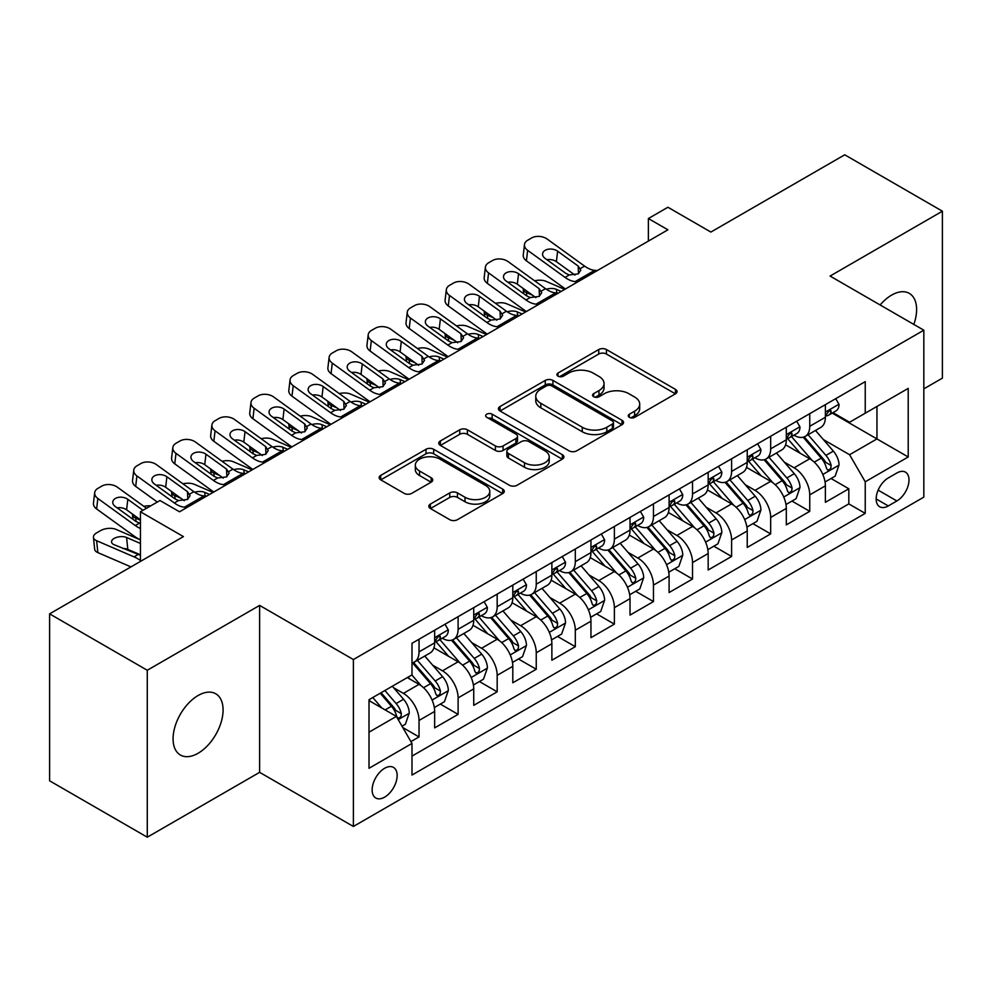 <?xml version="1.0" encoding="UTF-8"?>
<svg xmlns="http://www.w3.org/2000/svg" width="992" height="992" viewBox="0 0 992 992"><rect width="100%" height="100%" fill="white"/><g stroke="black" fill="none" stroke-linecap="round" stroke-linejoin="round"><path stroke-width="1.49" d="M629.35 417.334A3.794 2.195 0 0 0 634.719 417.334L675.465 393.812A5.419 3.137 0 0 0 677.052 391.592A5.419 3.137 0 0 0 675.465 389.385L606.434 349.531A5.419 3.137 0 0 0 598.759 349.531L558.012 373.054A3.794 2.195 0 0 0 556.896 374.604A3.794 2.195 0 0 0 558.012 376.154A3.794 2.195 0 0 0 563.382 376.154L568.652 373.104A17.36 10.019 0 0 1 593.204 373.104L598.957 376.427A17.36 10.019 0 0 1 604.041 383.52A17.36 10.019 0 0 1 598.957 390.6L593.675 393.638A3.794 2.195 0 0 0 592.571 395.188A3.794 2.195 0 0 0 593.675 396.738A3.794 2.195 0 0 0 599.044 396.738L604.326 393.7A17.36 10.019 0 0 1 628.866 393.7L634.62 397.023A17.36 10.019 0 0 1 639.704 404.104A17.36 10.019 0 0 1 634.62 411.196L629.35 414.234A3.794 2.195 0 0 0 628.234 415.784A3.794 2.195 0 0 0 629.35 417.334L629.35 414.234M198.078 753.275A35.365 20.423 120 0 0 221.179 722.114A35.365 20.423 120 0 0 215.76 693.78A35.365 20.423 120 0 0 198.078 695.528A35.365 20.423 120 0 0 174.976 726.69A35.365 20.423 120 0 0 180.395 755.024A35.365 20.423 120 0 0 198.078 753.275M913.83 324.409A35.365 20.423 120 0 0 909.292 293.372A35.365 20.423 120 0 0 891.61 295.12A35.365 20.423 120 0 0 880.127 304.966M384.648 797.146A17.682 10.205 120 0 0 396.192 781.572A17.682 10.205 120 0 0 393.489 767.399A17.682 10.205 120 0 0 384.648 768.279A17.682 10.205 120 0 0 373.091 783.854A17.682 10.205 120 0 0 375.807 798.027A17.682 10.205 120 0 0 384.648 797.146M430.392 504.085A5.419 3.137 0 0 0 428.804 506.292A5.419 3.137 0 0 0 430.392 508.512L449.76 519.684A5.419 3.137 0 0 0 457.436 519.684L502.684 493.557A5.419 3.137 0 0 0 504.283 491.35A5.419 3.137 0 0 0 502.684 489.13L433.653 449.277A5.419 3.137 0 0 0 425.99 449.277L380.73 475.404A5.419 3.137 0 0 0 379.142 477.623A5.419 3.137 0 0 0 380.73 479.83L404.128 493.334A5.419 3.137 0 0 0 411.792 493.334L431.16 482.162A5.419 3.137 0 0 0 432.748 479.942A5.419 3.137 0 0 0 431.16 477.735L419.566 471.026A14.508 8.382 0 0 1 415.313 465.112A14.508 8.382 0 0 1 424.266 457.374A14.508 8.382 0 0 1 440.076 459.184L485.522 485.423A14.508 8.382 0 0 1 489.775 491.35A14.508 8.382 0 0 1 480.822 499.088A14.508 8.382 0 0 1 465.012 497.265L457.436 492.9A5.419 3.137 0 0 0 449.76 492.9L430.392 504.085L430.392 508.512M923.837 388.852L942.4 378.138L942.4 211.197L844.725 154.802L710.892 232.066L667.914 207.254L648.384 218.538L667.914 229.809L179.515 511.785L159.985 500.514L140.442 511.785L140.442 561.422M147.275 670.257L147.275 837.198L259.619 772.334L259.619 605.405L147.275 670.257L49.6 613.862L183.421 536.598L140.442 511.785M259.619 605.405L353.388 659.544L923.837 330.2L923.837 497.128L353.388 826.472L353.388 659.544M942.4 211.197L830.068 276.061L923.837 330.2M569.036 450.827A5.419 3.137 0 0 0 576.712 450.827L621.959 424.7A5.419 3.137 0 0 0 623.546 422.48A5.419 3.137 0 0 0 621.959 420.273L552.928 380.42A5.419 3.137 0 0 0 545.265 380.42L500.005 406.546A5.419 3.137 0 0 0 498.418 408.754A5.419 3.137 0 0 0 500.005 410.973L569.036 450.827M488.287 418.153A3.794 2.195 0 0 1 492.144 418.698L492.144 414.185L562.328 454.696A5.419 3.137 0 0 1 563.915 456.915A5.419 3.137 0 0 1 562.328 459.135L517.068 485.262A5.419 3.137 0 0 1 509.404 485.262L440.361 445.396L440.361 440.969A5.419 3.137 0 0 0 438.774 443.188A5.419 3.137 0 0 0 440.361 445.396M440.361 440.969L459.73 429.796A5.419 3.137 0 0 1 467.406 429.796L495.405 445.954A5.419 3.137 0 0 0 503.068 445.954L515.914 438.538A5.419 3.137 0 0 0 517.514 436.319A5.419 3.137 0 0 0 515.914 434.112L486.774 417.285A3.794 2.195 0 0 1 485.658 415.735A3.794 2.195 0 0 1 488.002 413.701A3.794 2.195 0 0 1 492.144 414.185M147.275 837.198L49.6 780.803L49.6 613.862M410.924 741.607L419.033 736.92L402.814 727.558M393.588 687.716L403.397 693.383A22.097 12.76 60 0 1 419.033 720.452L434.657 711.425L434.657 727.892L458.106 714.364L440.324 704.097M432.661 665.161L442.469 670.828A22.097 12.76 60 0 1 458.106 697.897L473.73 688.87L473.73 705.337L497.178 691.808L479.396 681.541M471.733 642.605L481.542 648.272A22.097 12.76 60 0 1 497.178 675.341L512.802 666.314L512.802 682.781L536.25 669.253L518.469 658.986M510.806 620.05L520.614 625.704A22.097 12.76 60 0 1 536.25 652.786L551.874 643.758L551.874 660.226L575.31 646.685L557.541 636.43M549.878 597.482L559.686 603.148A22.097 12.76 60 0 1 575.31 630.218L590.947 621.203L590.947 637.67L614.383 624.129L596.614 613.862M588.95 574.926L598.759 580.593A22.097 12.76 60 0 1 614.383 607.662L630.019 598.635L630.019 615.102L653.455 601.574L635.686 591.306M628.023 552.37L637.831 558.037A22.097 12.76 60 0 1 653.455 585.106L669.092 576.079L669.092 592.546L692.528 579.018L674.758 568.751M667.095 529.815L676.904 535.482A22.097 12.76 60 0 1 692.528 562.551L708.164 553.524L708.164 569.991L731.6 556.462L713.831 546.195M706.168 507.259L715.976 512.914A22.097 12.76 60 0 1 731.6 539.983L747.236 530.968L747.236 547.435L770.672 533.894L752.903 523.64M745.24 484.691L755.048 490.358A22.097 12.76 60 0 1 770.672 517.427L786.309 508.412L786.309 524.88L809.745 511.339L809.745 494.872A22.097 12.76 -120 0 0 794.121 467.802L784.312 462.136M791.976 501.072L809.745 511.339M434.657 711.425A22.097 12.76 -120 0 0 419.033 684.356L407.303 677.598M473.73 688.87A22.097 12.76 -120 0 0 458.106 661.8L433.938 647.85M512.802 666.314A22.097 12.76 -120 0 0 497.178 639.245L473.01 625.295M551.874 643.758A22.097 12.76 -120 0 0 536.25 616.689L512.083 602.739M590.947 621.203A22.097 12.76 -120 0 0 575.31 594.134L551.155 580.184M630.019 598.635A22.097 12.76 -120 0 0 614.383 571.566L590.228 557.616M669.092 576.079A22.097 12.76 -120 0 0 653.455 549.01L629.3 535.06M708.164 553.524A22.097 12.76 -120 0 0 692.528 526.454L668.372 512.504M747.236 530.968A22.097 12.76 -120 0 0 731.6 503.899L707.445 489.949M786.309 508.412A22.097 12.76 -120 0 0 770.672 481.343L746.517 467.381M896.88 472.986L888.286 477.958A17.124 9.895 120 0 0 877.089 493.049A17.124 9.895 120 0 0 879.718 506.776A17.124 9.895 120 0 0 888.286 505.932L896.88 500.96A17.124 9.895 120 0 0 908.077 485.869A17.124 9.895 120 0 0 905.448 472.142A17.124 9.895 120 0 0 896.88 472.986M369.012 732.183L396.366 716.398L411.99 743.467L411.99 775.05L865.235 513.372L865.235 481.79L849.598 454.72L823.385 439.58M411.99 743.467L369.012 768.279L369.012 699.695L411.99 674.882L411.99 643.3L865.235 381.635L865.235 413.205L908.213 388.393L908.213 456.977L865.235 481.79M442.271 638.228L442.469 638.34A22.097 12.76 60 0 0 453.518 639.431L469.154 630.416A22.097 12.76 -120 0 0 473.73 620.298L473.73 607.662M481.343 615.66L481.542 615.784A22.097 12.76 60 0 0 492.59 616.875L508.226 607.86A22.097 12.76 -120 0 0 512.802 597.742L512.802 585.106M520.416 593.104L520.614 593.228A22.097 12.76 60 0 0 531.662 594.32L547.299 585.292A22.097 12.76 -120 0 0 551.874 575.174L551.874 562.551M559.488 570.549L559.686 570.673A22.097 12.76 60 0 0 570.735 571.764L586.371 562.737A22.097 12.76 -120 0 0 590.947 552.618L590.947 539.983M598.56 547.993L598.759 548.105A22.097 12.76 60 0 0 609.807 549.208L625.444 540.181A22.097 12.76 -120 0 0 630.019 530.063L630.019 517.427M637.633 525.438L637.831 525.549A22.097 12.76 60 0 0 648.88 526.64L664.516 517.626A22.097 12.76 -120 0 0 669.092 507.507L669.092 494.872M676.705 502.87L676.904 502.994A22.097 12.76 60 0 0 687.952 504.085L703.588 495.07A22.097 12.76 -120 0 0 708.164 484.952L708.164 472.316M715.778 480.314L715.976 480.438A22.097 12.76 60 0 0 727.024 481.529L742.661 472.502A22.097 12.76 -120 0 0 747.236 462.384L747.236 449.76M754.85 457.758L755.048 457.882A22.097 12.76 60 0 0 766.097 458.974L781.733 449.946A22.097 12.76 -120 0 0 786.309 439.828L786.309 427.192M411.99 756.102L848.817 503.899L848.817 488.783L825.381 502.312L825.381 485.844A22.097 12.76 -120 0 0 809.745 458.775L785.59 444.825M793.922 435.203L794.121 435.314A22.097 12.76 -120 0 0 805.169 436.418A22.097 12.76 -120 0 0 809.745 426.3L809.745 413.664M805.169 436.418L820.806 427.391A22.097 12.76 -120 0 0 825.381 417.272L825.381 404.637M419.033 639.245L419.033 651.88A22.097 12.76 60 0 1 414.445 661.999A22.097 12.76 60 0 1 411.99 662.892M414.445 661.999L430.082 652.972A22.097 12.76 -120 0 0 434.657 642.853L434.657 630.218M458.106 616.689L458.106 629.312A22.097 12.76 60 0 1 453.518 639.431M497.178 594.121L497.178 606.757A22.097 12.76 60 0 1 492.59 616.875M536.25 571.566L536.25 584.201A22.097 12.76 60 0 1 531.662 594.32M575.31 549.01L575.31 561.646A22.097 12.76 60 0 1 570.735 571.764M614.383 526.454L614.383 539.09A22.097 12.76 60 0 1 609.807 549.208M653.455 503.899L653.455 516.522A22.097 12.76 60 0 1 648.88 526.64M692.528 481.331L692.528 493.966A22.097 12.76 60 0 1 687.952 504.085M731.6 458.775L731.6 471.411A22.097 12.76 60 0 1 727.024 481.529M770.672 436.22L770.672 448.855A22.097 12.76 60 0 1 766.097 458.974M770.672 517.427L770.672 533.894M731.6 539.983L731.6 556.462M692.528 562.551L692.528 579.018M653.455 585.106L653.455 601.574M614.383 607.662L614.383 624.129M575.31 630.218L575.31 646.685M536.25 652.786L536.25 669.253M497.178 675.341L497.178 691.808M458.106 697.897L458.106 714.364M419.033 720.452L419.033 736.92M396.366 716.398L369.012 700.6M849.598 454.72L876.953 438.923L876.953 406.447L908.213 388.393M832.201 413.094L908.213 456.977M832.995 412.647L849.598 422.232L865.235 413.205M259.619 772.334L353.388 826.472M648.384 218.538L648.384 241.093M831.048 478.516L848.817 488.783M848.817 503.899L865.235 513.372M630.862 417.868L634.62 415.698A17.36 10.019 0 0 0 639.704 408.617L639.704 404.104M604.041 383.52L604.041 388.021A17.36 10.019 0 0 1 598.957 395.114L595.2 397.284M675.391 393.849L606.434 354.032A5.419 3.137 0 0 0 598.759 354.032L559.525 376.687M621.897 424.737L552.928 384.921A5.419 3.137 0 0 0 545.265 384.921L500.08 411.01M612.374 424.03A3.794 2.195 0 0 0 613.49 422.48A3.794 2.195 0 0 0 612.374 420.93L551.775 385.95A3.794 2.195 0 0 0 546.406 385.95L540.851 389.162A17.36 10.019 0 0 0 535.767 396.242A17.36 10.019 0 0 0 540.851 403.335L582.267 427.242A17.36 10.019 0 0 0 606.819 427.242L612.374 424.03L612.374 428.544A3.794 2.195 0 0 0 613.49 426.994L613.49 422.48M535.767 396.242L535.767 400.756A17.36 10.019 0 0 0 540.851 407.848L540.851 403.335M612.374 428.544L606.819 431.756A17.36 10.019 0 0 1 582.267 431.756L540.851 407.848M440.436 445.445L459.73 434.298L459.73 429.796M517.514 436.319L517.514 440.832A5.419 3.137 0 0 1 515.914 443.052L503.068 450.467A5.419 3.137 0 0 1 495.405 450.467L467.406 434.298A5.419 3.137 0 0 0 459.73 434.298M492.144 418.698L562.253 459.172M524.458 462.731A14.508 8.382 0 0 0 540.268 464.541A14.508 8.382 0 0 0 549.221 456.804A14.508 8.382 0 0 0 544.968 450.876L528.959 441.638A5.419 3.137 0 0 0 521.284 441.638L508.437 449.054A5.419 3.137 0 0 0 506.85 451.273A5.419 3.137 0 0 0 508.437 453.48L524.458 462.731L524.458 467.244A14.508 8.382 0 0 0 540.268 469.055A14.508 8.382 0 0 0 549.221 461.317L549.221 456.804M506.85 451.273L506.85 455.787A5.419 3.137 0 0 0 508.437 457.994L508.437 453.48M524.458 467.244L508.437 457.994M489.775 491.35L489.775 495.864A14.508 8.382 0 0 1 480.822 503.601A14.508 8.382 0 0 1 465.012 501.778L457.436 497.414A5.419 3.137 0 0 0 449.76 497.414L430.466 508.549M415.313 465.112L415.313 469.625A14.508 8.382 0 0 0 419.566 475.54L419.566 471.026M431.086 482.199L419.566 475.54M502.622 493.607L433.653 453.79A5.419 3.137 0 0 0 425.99 453.79L380.804 479.88M825.046 481.976L835.152 476.148L839.046 464.864A14.644 8.457 -120 0 0 833.354 451.124L815.498 430.454M564.721 289.391L545.947 281.294A11.048 5.53 -5.9 0 0 534.638 280.81M811.927 460.214L791.517 436.579M532.481 295.194L526.417 292.578L526.764 295.951M800.308 453.332L788.466 439.617A35.092 20.262 -120 0 0 787.375 438.402M803.185 437.212L821.24 458.118A14.644 8.457 60 0 1 826.46 468.199L827.526 469.935L829.498 469.662L830.825 468.05L831.147 465.496A14.644 8.457 -120 0 0 825.927 455.402L808.071 434.732M804.239 436.864L823.645 459.333A7.465 4.303 60 0 1 825.53 462.247L831.147 465.496M523.255 288.511A11.048 5.53 -5.9 0 0 523.23 289.193A11.048 5.53 -5.9 0 0 526.417 292.578M546.332 289.242A8.841 4.427 174.1 0 1 556.388 289.354L561.199 291.425M577.815 281.84L575.162 281.604A27.627 15.946 60 0 1 565.056 277.4L527.645 250.344L526.417 260.822A11.048 7.13 -173.3 0 1 523.255 255.031L524.483 244.54A11.048 7.13 6.7 0 0 527.645 250.344M565.428 288.982A41.441 23.932 60 0 1 563.828 287.878L526.417 260.822M835.735 398.66L839.046 404.414A14.644 8.457 60 0 1 836.02 410.886L828.593 415.177A14.644 8.457 -120 0 0 831.147 411.804L830.837 410.502L829.014 410.874L826.46 414.507A14.644 8.457 60 0 1 825.381 416.59M597.345 270.556L594.692 270.332A27.627 15.946 60 0 1 584.586 266.116L547.175 239.06A11.048 7.13 6.7 0 0 531.613 237.968L527.707 240.225A11.048 7.13 6.7 0 0 524.483 244.54M578.51 273.705L578.187 266.067L580.804 270.146L578.224 273.879L569.259 274.97L565.688 273.284L545.116 258.404A8.841 5.704 -173.3 0 1 542.587 253.766A8.841 5.704 -173.3 0 1 545.166 250.306A8.841 5.704 -173.3 0 1 557.616 251.187L556.388 261.665L574.951 275.094M556.388 261.665A8.841 5.704 6.7 0 0 546.939 259.718M578.187 266.067L557.616 251.187M825.865 415.859L825.927 415.859A14.644 8.457 -120 0 0 828.593 415.177M785.974 504.531L796.08 498.703L799.986 487.432A14.644 8.457 -120 0 0 794.282 473.68L776.426 453.009M525.648 311.947L506.875 303.85A11.048 5.53 -5.9 0 0 495.566 303.366M772.855 482.769L752.444 459.147M493.408 317.75L487.345 315.134L487.692 318.506M761.236 475.887L749.394 462.173A35.092 20.262 -120 0 0 748.303 460.958M764.113 459.767L782.167 480.674A14.644 8.457 60 0 1 787.388 490.755L788.454 492.491L790.426 492.218L791.752 490.606L792.075 488.052A14.644 8.457 -120 0 0 786.854 477.97L768.998 457.3M765.167 459.42L784.573 481.889A7.465 4.303 60 0 1 786.458 484.803L792.075 488.052M484.183 311.079A11.048 5.53 -5.9 0 0 484.158 311.748A11.048 5.53 -5.9 0 0 487.345 315.134M507.259 311.798A8.841 4.427 174.1 0 1 517.316 311.91L522.127 313.98M746.902 527.099L757.008 521.271L760.914 509.987A14.644 8.457 -120 0 0 755.21 496.236L737.354 475.565M486.576 334.515L467.802 326.418A11.048 5.53 -5.9 0 0 456.494 325.934M733.782 505.325L713.372 481.703M454.336 340.318L448.272 337.689L448.62 341.062M722.164 498.443L710.322 484.741A35.092 20.262 -120 0 0 709.23 483.513M725.04 482.323L743.095 503.229A14.644 8.457 60 0 1 748.315 513.323L749.382 515.059L751.353 514.774L752.68 513.162L753.002 510.607A14.644 8.457 -120 0 0 747.782 500.526L729.926 479.855M726.094 481.988L745.5 504.444A7.465 4.303 60 0 1 747.385 507.358L753.002 510.607M445.11 333.634A11.048 5.53 -5.9 0 0 445.086 334.316A11.048 5.53 -5.9 0 0 448.272 337.689M468.187 334.366A8.841 4.427 174.1 0 1 478.243 334.465L483.054 336.536M707.829 549.655L717.935 543.827L721.841 532.543A14.644 8.457 -120 0 0 716.137 518.791L698.281 498.12M447.504 357.07L428.73 348.973A11.048 5.53 -5.9 0 0 417.421 348.49M694.71 527.88L674.3 504.258M415.264 362.874L409.2 360.245L409.547 363.618M683.091 520.998L671.249 507.296A35.092 20.262 -120 0 0 670.158 506.069M685.968 504.878L704.022 525.785A14.644 8.457 60 0 1 709.243 535.878L710.309 537.614L712.281 537.329L713.608 535.717L713.93 533.163A14.644 8.457 -120 0 0 708.71 523.082L690.854 502.411M687.022 504.544L706.428 527A7.465 4.303 60 0 1 708.313 529.926L713.93 533.163M406.038 356.19A11.048 5.53 -5.9 0 0 406.013 356.872A11.048 5.53 -5.9 0 0 409.2 360.245M429.114 356.922A8.841 4.427 174.1 0 1 439.171 357.021L443.982 359.104M668.757 572.21L678.863 566.382L682.769 555.098A14.644 8.457 -120 0 0 677.065 541.347L659.209 520.688M408.431 379.626L389.658 371.529A11.048 5.53 -5.9 0 0 378.349 371.045M655.638 550.436L635.227 526.814M376.191 385.429L370.128 382.813L370.475 386.173M644.019 543.566L632.177 529.852A35.092 20.262 -120 0 0 631.098 528.624M646.896 527.434L664.95 548.34A14.644 8.457 60 0 1 670.17 558.434L671.237 560.17L673.208 559.885L674.535 558.285L674.858 555.731A14.644 8.457 -120 0 0 669.637 545.637L651.781 524.966M647.95 527.099L667.356 549.568A7.465 4.303 60 0 1 669.24 552.482L674.858 555.731M366.966 378.746A11.048 5.53 -5.9 0 0 366.953 379.428A11.048 5.53 -5.9 0 0 370.128 382.813M390.042 379.477A8.841 4.427 174.1 0 1 400.098 379.576L404.91 381.66M538.743 304.395L536.089 304.16A27.627 15.946 60 0 1 525.983 299.956L488.572 272.899L487.345 283.377A11.048 7.13 -173.3 0 1 484.183 277.586L485.41 267.108A11.048 7.13 6.7 0 0 488.572 272.899M526.355 311.55A41.441 23.932 60 0 1 524.756 310.434L487.345 283.377M796.663 421.216L799.986 426.969A14.644 8.457 60 0 1 796.948 433.454L789.52 437.732A14.644 8.457 -120 0 0 792.075 434.36L791.765 433.058L789.942 433.43L787.388 437.075A14.644 8.457 60 0 1 786.309 439.158M558.273 293.111L555.619 292.888A27.627 15.946 60 0 1 545.513 288.672L508.102 261.615A11.048 7.13 6.7 0 0 492.54 260.524L488.634 262.781A11.048 7.13 6.7 0 0 485.41 267.108M539.437 296.261L539.115 288.622L541.731 292.702L539.152 296.434L530.187 297.526L526.616 295.839L506.044 280.959A8.841 5.704 -173.3 0 1 503.514 276.322A8.841 5.704 -173.3 0 1 506.094 272.862A8.841 5.704 -173.3 0 1 518.543 273.742L517.316 284.22L535.878 297.65M517.316 284.22A8.841 5.704 6.7 0 0 507.867 282.286M539.115 288.622L518.543 273.742M786.792 438.427L786.854 438.427A14.644 8.457 -120 0 0 789.52 437.732M499.67 326.951L497.017 326.728A27.627 15.946 60 0 1 486.911 322.512L449.5 295.455L448.272 305.933A11.048 7.13 -173.3 0 1 445.11 300.142L446.338 289.664A11.048 7.13 6.7 0 0 449.5 295.455M487.283 334.106A41.441 23.932 60 0 1 485.683 333.002L448.272 305.933M757.59 443.771L760.914 449.525A14.644 8.457 60 0 1 757.876 456.01L750.448 460.288A14.644 8.457 -120 0 0 753.002 456.915L752.692 455.626L750.87 455.985L748.315 459.631A14.644 8.457 60 0 1 747.236 461.714M519.2 315.667L516.547 315.444A27.627 15.946 60 0 1 506.441 311.24L469.03 284.171A11.048 7.13 6.7 0 0 453.468 283.08L449.562 285.336A11.048 7.13 6.7 0 0 446.338 289.664M500.365 318.816L500.042 311.178L502.659 315.258L500.08 318.99L491.114 320.081L487.543 318.407L466.972 303.515A8.841 5.704 -173.3 0 1 464.442 298.877A8.841 5.704 -173.3 0 1 467.021 295.418A8.841 5.704 -173.3 0 1 479.471 296.298L478.243 306.788L496.806 320.205M478.243 306.788A8.841 5.704 6.7 0 0 468.794 304.842M500.042 311.178L479.471 296.298M747.72 460.982L747.782 460.982A14.644 8.457 -120 0 0 750.448 460.288M460.598 349.506L457.944 349.283A27.627 15.946 60 0 1 447.838 345.067L410.428 318.01L409.2 328.501A11.048 7.13 -173.3 0 1 406.038 322.698L407.266 312.22A11.048 7.13 6.7 0 0 410.428 318.01M448.21 356.661A41.441 23.932 60 0 1 446.611 355.558L409.2 328.501M718.518 466.339L721.841 472.093A14.644 8.457 60 0 1 718.803 478.566L711.376 482.856A14.644 8.457 -120 0 0 713.93 479.483L713.62 478.181L711.797 478.541L709.243 482.186A14.644 8.457 60 0 1 708.164 484.27M480.128 338.235L477.474 337.999A27.627 15.946 60 0 1 467.368 333.796L429.958 306.739A11.048 7.13 6.7 0 0 414.396 305.635L410.49 307.892A11.048 7.13 6.7 0 0 407.266 312.22M461.292 341.372L460.97 333.746L463.586 337.813L461.007 341.546L452.042 342.649L448.471 340.963L427.899 326.07A8.841 5.704 -173.3 0 1 425.37 321.445A8.841 5.704 -173.3 0 1 427.949 317.986A8.841 5.704 -173.3 0 1 440.398 318.854L439.171 329.344L457.734 342.773M439.171 329.344A8.841 5.704 6.7 0 0 429.722 327.397M460.97 333.746L440.398 318.854M708.648 483.538L708.71 483.538A14.644 8.457 -120 0 0 711.376 482.856M421.526 372.062L418.872 371.839A27.627 15.946 60 0 1 408.766 367.635L371.355 340.566L370.128 351.056A11.048 7.13 -173.3 0 1 366.966 345.266L368.193 334.775A11.048 7.13 6.7 0 0 371.355 340.566M409.138 379.217A41.441 23.932 60 0 1 407.538 378.113L370.128 351.056M679.446 488.895L682.769 494.648A14.644 8.457 60 0 1 679.731 501.121L672.303 505.412A14.644 8.457 -120 0 0 674.858 502.039L674.548 500.737L672.725 501.096L670.17 504.742A14.644 8.457 60 0 1 669.092 506.825M441.056 360.79L438.402 360.555A27.627 15.946 60 0 1 428.296 356.351L390.885 329.294A11.048 7.13 6.7 0 0 375.323 328.203L371.417 330.448A11.048 7.13 6.7 0 0 368.193 334.775M422.22 363.94L421.898 356.302L424.514 360.381L421.935 364.101L412.97 365.205L409.398 363.518L388.827 348.638A8.841 5.704 -173.3 0 1 386.297 344.001A8.841 5.704 -173.3 0 1 388.876 340.541A8.841 5.704 -173.3 0 1 401.326 341.422L400.098 351.9L418.661 365.329M400.098 351.9A8.841 5.704 6.7 0 0 390.65 349.953M421.898 356.302L401.326 341.422M669.575 506.094L669.637 506.094A14.644 8.457 -120 0 0 672.303 505.412M629.684 594.766L639.79 588.938L643.696 577.654A14.644 8.457 -120 0 0 637.992 563.915L620.136 543.244M369.359 402.182L350.585 394.084A11.048 5.53 -5.9 0 0 339.276 393.601M616.565 573.004L596.155 549.37M337.131 407.985L331.055 405.368L331.402 408.741M604.946 566.122L593.104 552.408A35.092 20.262 -120 0 0 592.026 551.192M607.823 550.002L625.878 570.908A14.644 8.457 60 0 1 631.098 580.99L632.164 582.726L634.136 582.453L635.463 580.841L635.785 578.286A14.644 8.457 -120 0 0 630.565 568.193L612.709 547.522M608.877 549.655L628.283 572.124A7.465 4.303 60 0 1 630.168 575.038L635.785 578.286M327.893 401.301A11.048 5.53 -5.9 0 0 327.881 401.983A11.048 5.53 -5.9 0 0 331.055 405.368M350.97 402.033A8.841 4.427 174.1 0 1 361.026 402.144L365.837 404.215M382.453 394.63L379.8 394.394A27.627 15.946 60 0 1 369.694 390.191L332.283 363.134L331.055 373.612A11.048 7.13 -173.3 0 1 327.893 367.821L329.121 357.331A11.048 7.13 6.7 0 0 332.283 363.134M370.066 401.772A41.441 23.932 60 0 1 368.466 400.669L331.055 373.612M640.373 511.45L643.696 517.204A14.644 8.457 60 0 1 640.658 523.677L633.231 527.967A14.644 8.457 -120 0 0 635.785 524.594L635.475 523.292L633.652 523.664L631.098 527.298A14.644 8.457 60 0 1 630.019 529.381M401.983 383.346L399.33 383.123A27.627 15.946 60 0 1 389.224 378.907L351.813 351.85A11.048 7.13 6.7 0 0 336.251 350.759L332.345 353.016A11.048 7.13 6.7 0 0 329.121 357.331M383.148 386.496L382.838 378.857L385.442 382.937L382.862 386.669L373.897 387.76L370.326 386.074L349.754 371.194A8.841 5.704 -173.3 0 1 347.225 366.556A8.841 5.704 -173.3 0 1 349.804 363.097A8.841 5.704 -173.3 0 1 362.254 363.977L361.026 374.455L379.589 387.884M361.026 374.455A8.841 5.704 6.7 0 0 351.577 372.508M382.838 378.857L362.254 363.977M630.503 528.649L630.565 528.649A14.644 8.457 -120 0 0 633.231 527.967M590.612 617.322L600.718 611.494L604.624 600.222A14.644 8.457 -120 0 0 598.92 586.47L581.064 565.8M330.286 424.737L311.513 416.64A11.048 5.53 -5.9 0 0 300.204 416.156M577.493 595.56L557.082 571.938M298.059 430.54L291.983 427.924L292.33 431.297M565.874 588.678L554.032 574.963A35.092 20.262 -120 0 0 552.953 573.748M568.751 572.558L586.805 593.464A14.644 8.457 60 0 1 592.026 603.545L593.092 605.281L595.064 605.008L596.39 603.396L596.713 600.842A14.644 8.457 -120 0 0 591.492 590.761L573.636 570.09M569.805 572.21L589.211 594.679A7.465 4.303 60 0 1 591.096 597.593L596.713 600.842M288.821 423.869A11.048 5.53 -5.9 0 0 288.808 424.539A11.048 5.53 -5.9 0 0 291.983 427.924M311.897 424.588A8.841 4.427 174.1 0 1 321.954 424.7L326.765 426.771M343.381 417.186L340.727 416.95A27.627 15.946 60 0 1 330.621 412.746L293.21 385.69L291.983 396.168A11.048 7.13 -173.3 0 1 288.821 390.377L290.048 379.899A11.048 7.13 6.7 0 0 293.21 385.69M330.993 424.34A41.441 23.932 60 0 1 329.394 423.237L291.983 396.168M601.301 534.006L604.624 539.76A14.644 8.457 60 0 1 601.586 546.245L594.158 550.523A14.644 8.457 -120 0 0 596.713 547.15L596.403 545.86L594.58 546.22L592.026 549.866A14.644 8.457 60 0 1 590.947 551.949M362.911 405.902L360.257 405.678A27.627 15.946 60 0 1 350.151 401.462L312.74 374.406A11.048 7.13 6.7 0 0 297.178 373.314L293.272 375.571A11.048 7.13 6.7 0 0 290.048 379.899M344.075 409.051L343.765 401.413L346.369 405.492L343.79 409.225L334.825 410.316L331.254 408.63L310.682 393.75A8.841 5.704 -173.3 0 1 308.152 389.112A8.841 5.704 -173.3 0 1 310.732 385.652A8.841 5.704 -173.3 0 1 323.181 386.533L321.954 397.011L340.516 410.44M321.954 397.011A8.841 5.704 6.7 0 0 312.505 395.076M343.765 401.413L323.181 386.533M591.43 551.217L591.492 551.217A14.644 8.457 -120 0 0 594.158 550.523M551.54 639.89L561.646 634.062L565.552 622.778A14.644 8.457 -120 0 0 559.848 609.026L541.992 588.355M291.214 447.305L272.44 439.208A11.048 5.53 -5.9 0 0 261.132 438.724M538.42 618.115L518.01 594.493M258.986 453.108L252.91 450.48L253.258 453.852M526.802 611.233L514.96 597.531A35.092 20.262 -120 0 0 513.881 596.304M529.678 595.113L547.733 616.02A14.644 8.457 60 0 1 552.953 626.113L554.02 627.849L555.991 627.564L557.318 625.952L557.64 623.398A14.644 8.457 -120 0 0 552.42 613.316L534.564 592.646M530.732 594.778L550.138 617.235A7.465 4.303 60 0 1 552.023 620.149L557.64 623.398M249.748 446.425A11.048 5.53 -5.9 0 0 249.736 447.107A11.048 5.53 -5.9 0 0 252.91 450.48M272.825 447.156A8.841 4.427 174.1 0 1 282.881 447.256L287.692 449.326M304.308 439.741L301.655 439.518A27.627 15.946 60 0 1 291.549 435.302L254.138 408.245L252.91 418.736A11.048 7.13 -173.3 0 1 249.748 412.932L250.976 402.454A11.048 7.13 6.7 0 0 254.138 408.245M291.921 446.896A41.441 23.932 60 0 1 290.321 445.792L252.91 418.736M562.228 556.562L565.552 562.315A14.644 8.457 60 0 1 562.514 568.8L555.086 573.078A14.644 8.457 -120 0 0 557.64 569.706L557.33 568.416L555.508 568.776L552.953 572.421A14.644 8.457 60 0 1 551.874 574.504M323.838 428.457L321.185 428.234A27.627 15.946 60 0 1 311.079 424.03L273.668 396.961A11.048 7.13 6.7 0 0 258.106 395.87L254.2 398.127A11.048 7.13 6.7 0 0 250.976 402.454M305.003 431.607L304.693 423.968L307.297 428.048L304.718 431.78L295.752 432.872L292.181 431.198L271.61 416.305A8.841 5.704 -173.3 0 1 269.08 411.68A8.841 5.704 -173.3 0 1 271.659 408.208A8.841 5.704 -173.3 0 1 284.109 409.088L282.881 419.579L301.444 432.996M282.881 419.579A8.841 5.704 6.7 0 0 273.432 417.632M304.693 423.968L284.109 409.088M552.358 573.773L552.42 573.773A14.644 8.457 -120 0 0 555.086 573.078M512.467 662.445L522.573 656.617L526.479 645.333A14.644 8.457 -120 0 0 520.775 631.582L502.919 610.911M252.142 469.861L233.368 461.764A11.048 5.53 -5.9 0 0 222.059 461.28M499.348 640.671L478.938 617.049M219.914 475.664L213.838 473.035L214.185 476.408M487.729 633.789L475.887 620.087A35.092 20.262 -120 0 0 474.808 618.859M490.606 617.669L508.66 638.575A14.644 8.457 60 0 1 513.881 648.669L514.947 650.405L516.919 650.12L518.246 648.508L518.568 645.953A14.644 8.457 -120 0 0 513.348 635.872L495.492 615.201M491.66 617.334L511.066 639.79A7.465 4.303 60 0 1 512.951 642.717L518.568 645.953M210.676 468.98A11.048 5.53 -5.9 0 0 210.664 469.662A11.048 5.53 -5.9 0 0 213.838 473.035M233.752 469.712A8.841 4.427 174.1 0 1 243.809 469.811L248.62 471.894M265.236 462.297L262.582 462.074A27.627 15.946 60 0 1 252.476 457.858L215.066 430.801L213.838 441.291A11.048 7.13 -173.3 0 1 210.676 435.488L211.904 425.01A11.048 7.13 6.7 0 0 215.066 430.801M252.848 469.452A41.441 23.932 60 0 1 251.249 468.348L213.838 441.291M523.156 579.13L526.479 584.883A14.644 8.457 60 0 1 523.441 591.356L516.026 595.646A14.644 8.457 -120 0 0 518.568 592.274L518.258 590.972L516.435 591.331L513.881 594.977A14.644 8.457 60 0 1 512.802 597.06M284.778 451.025L282.112 450.79A27.627 15.946 60 0 1 272.006 446.586L234.596 419.529A11.048 7.13 6.7 0 0 219.034 418.426L215.128 420.682A11.048 7.13 6.7 0 0 211.904 425.01M265.93 454.162L265.62 446.536L268.224 450.604L265.645 454.336L256.68 455.44L253.109 453.753L232.537 438.861A8.841 5.704 -173.3 0 1 230.008 434.236A8.841 5.704 -173.3 0 1 232.587 430.776A8.841 5.704 -173.3 0 1 245.036 431.644L243.809 442.134L262.372 455.564M243.809 442.134A8.841 5.704 6.7 0 0 234.36 440.188M265.62 446.536L245.036 431.644M513.286 596.328L513.348 596.328A14.644 8.457 -120 0 0 516.026 595.646M473.395 685.001L483.501 679.173L487.407 667.889A14.644 8.457 -120 0 0 481.703 654.15L463.847 633.479M213.069 492.416L194.296 484.319A11.048 5.53 -5.9 0 0 182.987 483.836M460.276 663.226L439.865 639.604M180.842 498.22L174.766 495.603L175.113 498.964M448.657 656.357L436.815 642.642A35.092 20.262 -120 0 0 435.736 641.415M451.534 640.237L469.588 661.131A14.644 8.457 60 0 1 474.808 671.224L475.875 672.96L477.846 672.675L479.173 671.076L479.496 668.521A14.644 8.457 -120 0 0 474.275 658.428L456.419 637.757M452.588 639.89L471.994 662.358A7.465 4.303 60 0 1 473.878 665.272L479.496 668.521M171.604 491.536A11.048 5.53 -5.9 0 0 171.591 492.218A11.048 5.53 -5.9 0 0 174.766 495.603M194.68 492.268A8.841 4.427 174.1 0 1 204.736 492.367L209.548 494.45M434.322 707.556L444.428 701.728L448.334 690.444A14.644 8.457 -120 0 0 442.63 676.705L424.774 656.034M421.203 685.794L411.854 674.969M140.442 520.205L135.693 518.159L136.04 521.532M409.584 678.912L408.072 677.152M412.461 662.792L430.516 683.699A14.644 8.457 60 0 1 435.736 693.78L436.802 695.516L438.774 695.243L440.101 693.631L440.423 691.077A14.644 8.457 -120 0 0 435.203 680.983L417.347 660.325M413.515 662.445L432.921 684.914A7.465 4.303 60 0 1 434.806 687.828L440.423 691.077M132.531 514.092A11.048 5.53 -5.9 0 0 132.519 514.774A11.048 5.53 -5.9 0 0 135.693 518.159M150.747 505.846A11.048 5.53 -5.9 0 0 143.914 506.391M226.164 484.852L223.51 484.629A27.627 15.946 60 0 1 213.404 480.426L175.993 453.356L174.766 463.847A11.048 7.13 -173.3 0 1 171.604 458.056L172.831 447.566A11.048 7.13 6.7 0 0 175.993 453.356M213.776 492.007A41.441 23.932 60 0 1 212.176 490.904L174.766 463.847M484.084 601.685L487.407 607.439A14.644 8.457 60 0 1 484.369 613.912L476.954 618.202A14.644 8.457 -120 0 0 479.496 614.829L479.186 613.527L477.363 613.887L474.808 617.532A14.644 8.457 60 0 1 473.73 619.616M245.706 473.581L243.04 473.345A27.627 15.946 60 0 1 232.934 469.142L195.523 442.085A11.048 7.13 6.7 0 0 179.961 440.994L176.055 443.238A11.048 7.13 6.7 0 0 172.831 447.566M226.858 476.73L226.548 469.092L229.152 473.172L226.573 476.904L217.608 477.995L214.036 476.309L193.465 461.429A8.841 5.704 -173.3 0 1 190.935 456.791A8.841 5.704 -173.3 0 1 193.514 453.332A8.841 5.704 -173.3 0 1 205.964 454.212L204.736 464.69L223.299 478.119M204.736 464.69A8.841 5.704 6.7 0 0 195.288 462.743M226.548 469.092L205.964 454.212M474.213 618.884L474.275 618.884A14.644 8.457 -120 0 0 476.954 618.202M187.091 507.42L184.438 507.185A27.627 15.946 60 0 1 174.332 502.981L136.921 475.924L135.693 486.402A11.048 7.13 -173.3 0 1 132.531 480.612L133.759 470.121A11.048 7.13 6.7 0 0 136.921 475.924M157.319 502.051L135.693 486.402M445.011 624.241L448.334 629.994A14.644 8.457 60 0 1 445.296 636.467L437.881 640.758A14.644 8.457 -120 0 0 440.423 637.385L440.113 636.083L438.29 636.455L435.736 640.088A14.644 8.457 60 0 1 434.657 642.171M206.634 496.136L203.968 495.913A27.627 15.946 60 0 1 193.862 491.697L156.451 464.64A11.048 7.13 6.7 0 0 140.889 463.549L136.983 465.806A11.048 7.13 6.7 0 0 133.759 470.121M187.786 499.286L187.476 491.648L190.08 495.727L187.5 499.46L178.535 500.551L174.964 498.864L154.392 483.984A8.841 5.704 -173.3 0 1 151.863 479.347A8.841 5.704 -173.3 0 1 154.442 475.887A8.841 5.704 -173.3 0 1 166.892 476.768L165.664 487.246L184.239 500.675M165.664 487.246A8.841 5.704 6.7 0 0 156.215 485.311M187.476 491.648L166.892 476.768M435.141 641.44L435.203 641.44A14.644 8.457 -120 0 0 437.881 640.758M402.033 726.206L405.356 724.284L409.262 713.012A14.644 8.457 -120 0 0 403.558 699.261L392.311 686.241M140.442 539.921L116.151 529.43A11.048 5.53 -5.9 0 0 100.589 530.608L96.683 532.853A11.048 5.53 -5.9 0 0 93.446 537.329A11.048 5.53 -5.9 0 0 96.621 540.714L97.848 552.618A11.048 5.53 174.1 0 1 94.662 549.233L93.446 537.329M381.821 708.003L372.781 697.525M140.442 560.443A41.441 23.932 -120 0 0 134.032 556.859L96.621 540.714M130.956 566.891L97.848 552.618M370.512 701.468L369.012 699.732M380.209 693.234L391.443 706.254A14.644 8.457 60 0 1 396.664 716.336L397.73 718.072L399.714 717.799L401.028 716.187L401.351 713.632A14.644 8.457 -120 0 0 396.13 703.551L384.896 690.531M381.114 692.714L393.849 707.47A7.465 4.303 60 0 1 395.734 710.384L401.351 713.632M140.442 555.284L114.092 544.707A8.841 4.427 174.1 0 1 111.55 542.004A8.841 4.427 174.1 0 1 114.142 538.42A8.841 4.427 174.1 0 1 126.592 537.49L140.442 543.467M140.442 554.826L127.819 549.382A8.841 4.427 -5.9 0 0 122.884 548.502M140.442 528.488A27.627 15.946 60 0 1 135.259 525.537L97.848 498.48L96.621 508.958A11.048 7.13 -173.3 0 1 93.459 503.167L94.686 492.689A11.048 7.13 6.7 0 0 97.848 498.48M140.442 539.846A41.441 23.932 60 0 1 134.032 536.027L96.621 508.958M146.531 508.276L117.378 487.196A11.048 7.13 6.7 0 0 101.816 486.105L97.91 488.362A11.048 7.13 6.7 0 0 94.686 492.689M135.259 525.537L139.463 523.106L135.892 521.42L115.32 506.54A8.841 5.704 -173.3 0 1 112.79 501.902A8.841 5.704 -173.3 0 1 115.37 498.443A8.841 5.704 -173.3 0 1 127.819 499.323L126.592 509.801L140.442 519.82M126.592 509.801A8.841 5.704 6.7 0 0 117.143 507.867M143.009 510.31L127.819 499.323M403.397 693.383L419.033 684.356M442.469 670.828L458.106 661.8M481.542 648.272L497.178 639.245M520.614 625.704L536.25 616.689M559.686 603.148L575.31 594.134M598.759 580.593L614.383 571.566M637.831 558.037L653.455 549.01M676.904 535.482L692.528 526.454M715.976 512.914L731.6 503.899M755.048 490.358L770.672 481.343M794.121 467.802L809.745 458.775M809.745 426.3L825.381 417.272M419.033 651.88L434.657 642.853M458.106 629.312L473.73 620.298M497.178 606.757L512.802 597.742M536.25 584.201L551.874 575.174M575.31 561.646L590.947 552.618M614.383 539.09L630.019 530.063M653.455 516.522L669.092 507.507M692.528 493.966L708.164 484.952M731.6 471.411L747.236 462.384M770.672 448.855L786.309 439.828M809.745 494.872L825.381 485.844M878.143 490.147L896.88 500.96M876.172 498.939L888.286 505.932M634.62 415.698L634.62 411.196M593.675 396.738L593.675 393.638M598.957 395.114L598.957 390.6M558.012 376.154L558.012 373.054M598.759 354.032L598.759 349.531M606.434 354.032L606.434 349.531M675.465 393.812L675.465 389.385M500.005 410.973L500.005 406.546M545.265 384.921L545.265 380.42M552.928 384.921L552.928 380.42M621.959 424.7L621.959 420.273M582.267 431.756L582.267 427.242M606.819 431.756L606.819 427.242M467.406 434.298L467.406 429.796M495.405 450.467L495.405 445.954M503.068 450.467L503.068 445.954M515.914 443.052L515.914 438.538M562.328 459.135L562.328 454.696M449.76 497.414L449.76 492.9M457.436 497.414L457.436 492.9M465.012 501.778L465.012 497.265M431.16 482.162L431.16 477.735M380.73 479.83L380.73 475.404M425.99 453.79L425.99 449.277M433.653 453.79L433.653 449.277M502.684 493.557L502.684 489.13M822.814 474.474L838.959 465.149M825.927 455.402L833.354 451.124M814.258 462.148L821.24 458.118M556.388 289.354L556.76 292.987M838.959 404.24L825.381 412.089M569.259 274.97L565.056 277.4M584.586 266.116L580.382 268.547M594.692 270.332L575.162 281.604M829.262 410.713L831.147 411.804M783.742 497.029L799.887 487.704M786.854 477.97L794.282 473.68M775.186 484.704L782.167 480.674M517.316 311.91L517.688 315.543M744.67 519.585L760.814 510.272M747.782 500.526L755.21 496.236M736.114 507.259L743.095 503.229M478.243 334.465L478.615 338.098M705.597 542.14L721.742 532.828M708.71 523.082L716.137 518.791M697.041 529.815L704.022 525.785M439.171 357.021L439.543 360.654M666.525 564.708L682.67 555.384M669.637 545.637L677.065 541.347M657.969 552.383L664.95 548.34M400.098 379.576L400.47 383.21M799.887 426.808L786.309 434.645M530.187 297.526L525.983 299.956M545.513 288.672L541.31 291.102M555.619 292.888L536.089 304.16M790.19 433.268L792.075 434.36M760.814 449.364L747.236 457.2M491.114 320.081L486.911 322.512M506.441 311.24L502.237 313.67M516.547 315.444L497.017 326.728M751.118 455.824L753.002 456.915M721.742 471.919L708.164 479.756M452.042 342.649L447.838 345.067M467.368 333.796L463.165 336.226M477.474 337.999L457.944 349.283M712.045 478.392L713.93 479.483M682.67 494.475L669.092 502.312M412.97 365.205L408.766 367.635M428.296 356.351L424.092 358.782M438.402 360.555L418.872 371.839M672.973 500.948L674.858 502.039M627.452 587.264L643.597 577.939M630.565 568.193L637.992 563.915M618.896 574.938L625.878 570.908M361.026 402.144L361.398 405.778M643.597 517.03L630.019 524.88M373.897 387.76L369.694 390.191M389.224 378.907L385.02 381.337M399.33 383.123L379.8 394.394M633.9 523.503L635.785 524.594M588.38 609.82L604.525 600.495M591.492 590.761L598.92 586.47M579.824 597.494L586.805 593.464M321.954 424.7L322.326 428.333M604.525 539.598L590.947 547.435M334.825 410.316L330.621 412.746M350.151 401.462L345.948 403.893M360.257 405.678L340.727 416.95M594.828 546.059L596.713 547.15M549.308 632.375L565.452 623.063M552.42 613.316L559.848 609.026M540.752 620.05L547.733 616.02M282.881 447.256L283.253 450.889M565.452 562.154L551.874 569.991M295.752 432.872L291.549 435.302M311.079 424.03L306.875 426.461M321.185 428.234L301.655 439.518M555.756 568.614L557.64 569.706M510.235 654.931L526.38 645.618M513.348 635.872L520.775 631.582M501.679 642.605L508.66 638.575M243.809 469.811L244.181 473.444M526.38 584.71L512.802 592.546M256.68 455.44L252.476 457.858M272.006 446.586L267.803 449.016M282.112 450.79L262.582 462.074M516.683 591.182L518.568 592.274M471.163 677.499L487.308 668.174M474.275 658.428L481.703 654.15M462.607 665.173L469.588 661.131M204.736 492.367L205.108 496.012M432.09 700.054L448.235 690.73M435.203 680.983L442.63 676.705M423.534 687.729L430.516 683.699M487.308 607.265L473.73 615.102M217.608 477.995L213.404 480.426M232.934 469.142L228.73 471.572M243.04 473.345L223.51 484.629M477.611 613.738L479.496 614.829M448.235 629.821L434.657 637.67M178.535 500.551L174.332 502.981M193.862 491.697L189.658 494.128M203.968 495.913L184.438 507.185M438.538 636.294L440.423 637.385M398.226 719.609L409.163 713.298M396.13 703.551L403.558 699.261M134.032 556.859L137.665 554.764M385.119 709.9L391.443 706.254M126.592 537.49L127.819 549.382M523.23 289.193L523.702 293.731M484.158 311.748L484.629 316.299M445.086 334.316L445.557 338.855M406.013 356.872L406.484 361.41M366.953 379.428L367.412 383.966M327.881 401.983L328.34 406.522M288.808 424.539L289.267 429.09M249.736 447.107L250.195 451.645M210.664 469.662L211.122 474.201M171.591 492.218L172.05 496.756M132.519 514.774L132.978 519.312"/></g></svg>
